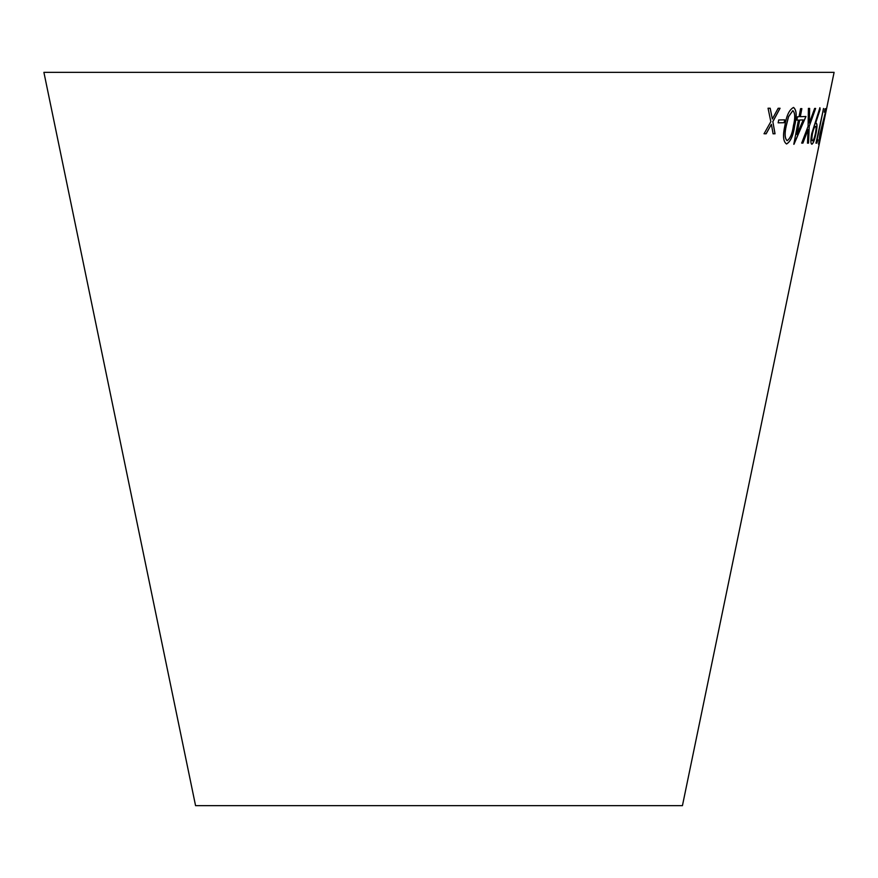 <?xml version="1.0" encoding="UTF-8"?>
<svg xmlns="http://www.w3.org/2000/svg" width="878" height="878" viewBox="0 0 878 878"><rect width="100%" height="100%" fill="white"/><g stroke="black" fill="none" stroke-linecap="round" stroke-linejoin="round"><path stroke-width="1.32" d="M823.63 122.964L682.436 805.653L195.564 805.653L43.9 72.347L834.1 72.347L824.222 120.088M770.193 108.246L768.052 108.224L770.84 121.669L764.058 133.752L766.165 133.774L771.378 124.336L773.101 133.796L775.044 133.785L772.86 121.669L780.07 108.257L778.149 108.268L772.344 118.991L770.193 108.246M784.723 119.847L778.687 119.968L778.171 122.821L784.208 122.711L784.723 119.847M793.492 107.478C789.3 109.662 786.425 115.72 784.866 125.653C782.649 135.629 783.22 141.731 786.556 143.981C790.551 141.709 793.262 135.618 794.7 125.708C797.015 115.819 796.609 109.75 793.492 107.478L793.756 107.533M786.49 143.959L786.49 143.959C790.474 141.687 793.185 135.596 794.634 125.697C796.939 115.808 796.544 109.728 793.416 107.456M799.046 116.73L797.465 116.763L796.84 120.099L798.42 120.066L793.811 144.288L805.971 116.478L800.319 116.708L801.855 108.631L800.582 108.652L799.046 116.73M809.648 108.422L808.418 108.389L808.089 126.322L801.702 143.081L802.92 143.114L808.012 129.604L807.519 143.136L808.528 143.114L809.231 126.322L815.629 108.422L814.63 108.444L809.329 122.997L809.648 108.422M816.244 123.205L815.399 123.864L820.096 109.53L819.92 107.742L811.689 133.741C810.559 140.228 810.613 143.718 811.854 144.222C813.258 143.564 814.652 139.942 816.035 133.357C817.242 127.145 817.308 123.765 816.244 123.205M815.991 143.125L816.869 143.136L817.802 139.745L817.144 139.745L823.564 108.499L815.991 143.125M825.035 108.817L824.354 112.164L825.485 111.978L819.909 133.972L818.592 144.222L821.556 132.315L819.284 140.919L820.217 133.862L826.483 108.51L825.035 108.817M824.179 120.077L823.586 122.953L824.179 120.077M824.277 112.143L825.485 111.978M818.515 144.201L821.479 132.293M820.217 133.862L819.284 140.919M820.14 133.84L826.407 108.499M815.914 143.114L816.869 143.136M816.792 143.114L817.725 139.723M823.487 108.488L817.144 139.745M811.777 144.212C813.182 143.542 814.575 139.92 815.958 133.346C817.166 127.134 817.231 123.743 816.167 123.183M820.096 109.53L815.399 123.864M820.019 109.52L819.843 107.731M812.556 140.831L812.479 140.82C811.634 140.458 811.601 138.065 812.38 133.621C813.379 129.176 814.389 126.717 815.399 126.245L815.475 126.256C816.266 126.608 816.255 129 815.432 133.423C814.477 137.879 813.522 140.348 812.556 140.831C811.711 140.48 811.678 138.076 812.457 133.632C813.456 129.187 814.466 126.728 815.475 126.256M809.329 122.997L809.571 108.411M801.636 143.07L802.92 143.114M802.843 143.103L808.012 129.604M807.442 143.114L808.528 143.114M808.451 143.092L809.231 126.322M809.154 126.311L815.552 108.411M796.763 120.077L798.42 120.066M793.997 144.266L805.894 116.456M801.779 108.609L800.319 116.708M796.928 134.521L799.606 120.023L803.249 119.913L796.928 134.521L799.682 120.034L803.249 119.913M787.138 140.678L787.061 140.656C784.712 138.384 784.427 133.368 786.238 125.587L788.499 116.664L792.845 110.617C795.139 112.856 795.336 117.861 793.427 125.642C792.373 133.445 790.277 138.45 787.138 140.678C784.778 138.406 784.504 133.379 786.315 125.609L788.565 116.686L792.845 110.617M778.106 122.81L784.142 122.7L784.658 119.836M772.344 118.991L770.127 108.235M763.992 133.73L766.165 133.774M766.099 133.752L771.378 124.336M773.024 133.785L775.044 133.785M774.967 133.774L772.86 121.669M772.794 121.647L780.004 108.235"/></g></svg>
